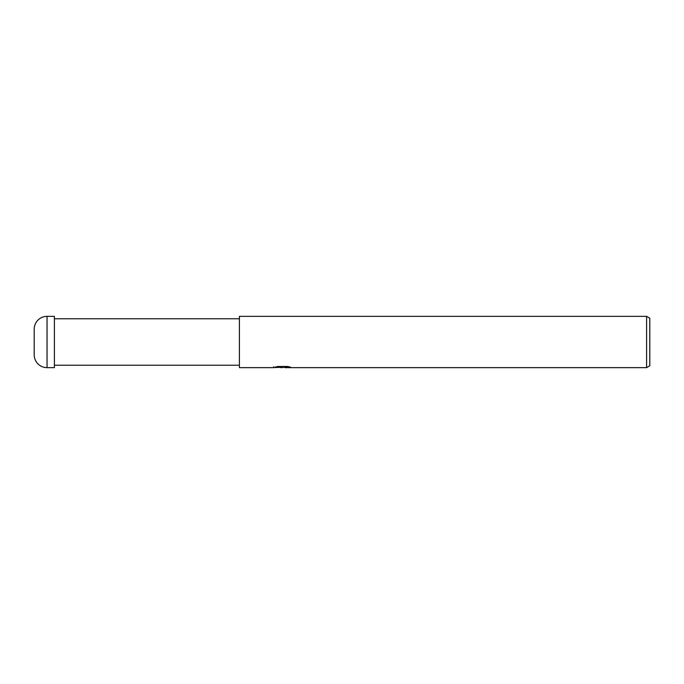 <?xml version="1.0" encoding="UTF-8"?>
<svg xmlns="http://www.w3.org/2000/svg" width="684" height="684" viewBox="0 0 684 684"><rect width="100%" height="100%" fill="white"/><g stroke="black" fill="none" stroke-linecap="round" stroke-linejoin="round"><path stroke-width="1.03" d="M239.4 365.222L54.395 365.222M54.395 318.778L239.4 318.778M284.766 367.248L279.166 367.402M282.15 367.65L280.936 367.65M646.594 367.65L646.594 316.35L649.8 318.205L649.8 365.795L646.594 367.65L284.869 367.65L284.766 366.829L286.391 366.487M273.6 366.786L273.42 367.65L239.4 367.65L239.4 316.35L646.594 316.35M273.6 367.599L283.176 367.163L274.977 367.163L277.644 366.496L287.767 366.487L290.7 367.24L284.766 367.633M283.176 366.487L283.176 367.163M34.2 330.475L34.2 354.808A12.842 12.842 0 0 0 47.042 367.65L47.042 316.35A12.842 12.842 0 0 0 34.2 329.192L34.2 353.525M47.042 316.35L54.395 316.35L54.395 367.65L47.042 367.65M34.2 354.808L34.2 329.192M283.176 366.838L284.766 366.838"/></g></svg>
